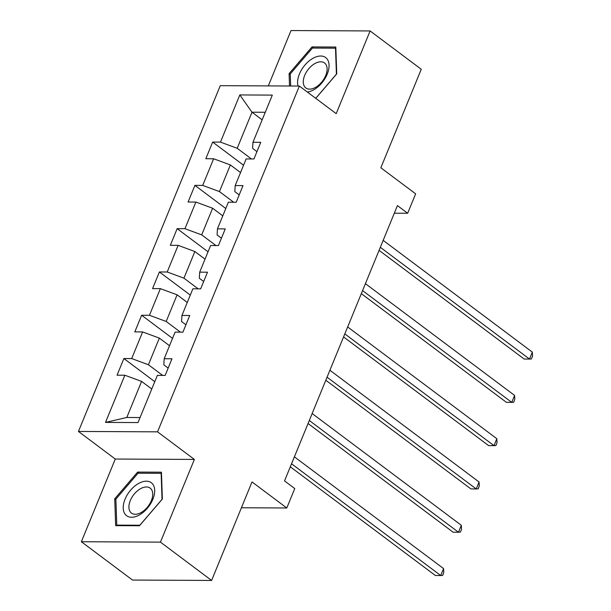 <?xml version="1.0" encoding="UTF-8"?>
<svg xmlns="http://www.w3.org/2000/svg" width="611" height="611" viewBox="0 0 611 611"><rect width="100%" height="100%" fill="white"/><g stroke="black" fill="none" stroke-linecap="round" stroke-linejoin="round"><path stroke-width="0.92" d="M81.362 541.736L132.511 580.053L211.605 580.45L160.456 542.133L194.374 459.434L157.546 431.84L78.452 431.45L115.28 459.037L81.362 541.736L160.456 542.133M157.546 431.84L299.367 86.059L220.273 85.662L78.452 431.45M299.367 86.059L336.195 113.646L370.106 30.947L291.012 30.55L268.313 85.899M370.106 30.947L421.254 69.264L380.852 167.781L415.633 193.84L407.667 213.262L397.433 205.602L284.527 480.895L294.754 488.563L286.788 507.985L252.007 481.934L211.605 580.45M239.818 94.934L220.464 142.111L212.666 142.073L205.831 158.723L213.636 158.768L202.707 185.408L194.909 185.37L188.081 202.02L195.879 202.058L184.957 228.697L177.152 228.659L170.324 245.309L178.129 245.347L167.2 271.994L159.395 271.956L152.567 288.606L160.372 288.644L149.443 315.284L141.637 315.245L134.81 331.895L142.615 331.933L131.686 358.573L123.888 358.535L117.06 375.192L124.858 375.23L105.512 422.407L138.002 422.568L157.355 375.391L165.153 375.429L171.981 358.779L164.183 358.741L175.105 332.101L182.91 332.14L189.738 315.482L181.941 315.444L192.862 288.804L200.668 288.843L207.496 272.193L199.69 272.155L210.619 245.515L218.425 245.553L225.253 228.904L217.447 228.858L228.377 202.218L236.174 202.256L243.01 185.607L235.204 185.568L246.134 158.929L253.932 158.967L260.76 142.317L252.962 142.279L272.307 95.102L239.818 94.934L251.999 112.21L237.198 148.29L251.442 158.952M164.183 358.741L163.817 364.828L168.162 368.089M162.663 375.414L148.42 364.752L159.349 338.112L169.522 345.727M131.686 358.573L148.42 364.752M142.615 331.933L159.349 338.112M181.941 315.444L181.566 321.531L185.92 324.792M180.413 332.124L166.177 321.455L177.106 294.815L187.272 302.437M149.443 315.284L166.177 321.455M160.372 288.644L177.106 294.815M199.69 272.155L199.323 278.242L203.677 281.503M198.17 288.835L183.934 278.165L194.863 251.526L205.029 259.14M167.2 271.994L183.934 278.165M178.129 245.347L194.863 251.526M217.447 228.858L217.081 234.952L221.434 238.214M215.927 245.538L201.691 234.876L212.613 208.229L222.786 215.851M184.957 228.697L201.691 234.876M195.879 202.058L212.613 208.229M235.204 185.568L234.838 191.655L239.191 194.917M233.685 202.249L219.448 191.579L230.37 164.939L240.543 172.554M202.707 185.408L219.448 191.579M213.636 158.768L230.37 164.939M252.962 142.279L252.595 148.366L256.941 151.627M262.165 119.832L251.999 112.21L265.266 112.279M220.464 142.111L237.198 148.29M241.414 507.764L286.788 507.985M394.316 213.201L407.667 213.262M151.765 389.016L141.592 381.401L126.798 417.481L140.064 417.542M105.512 422.407L126.798 417.481M124.858 375.23L141.592 381.401M212.666 142.073L243.552 165.214M194.909 185.37L225.795 208.511M177.152 228.659L208.038 251.801M159.395 271.956L190.288 295.09M141.637 315.245L172.531 338.387M123.888 358.535L154.774 381.676M315.772 98.348L336.737 73.885L335.813 47.039L311.992 46.925L289.102 73.641L289.522 86.006M194.374 459.434L115.28 459.037M139.476 525.758L162.373 499.034L161.441 472.196L137.62 472.082L114.731 498.797L115.655 525.643L139.476 525.758M290.271 74.519L289.102 73.641M313.519 48.07L311.992 46.925M115.899 499.676L114.731 498.797M139.155 473.227L137.62 472.082M379.08 250.35L524.154 359.039L529.5 359.069L380.325 247.31M532.341 352.127L532.548 356.19L531.41 358.97L529.5 359.069L532.341 352.127L383.173 240.375M307.333 92.024A20.606 12.189 -53.2 0 0 325.35 77.941A20.606 12.189 -53.2 0 0 326.686 58.48A20.606 12.189 -53.2 0 0 307.203 62.643A20.606 12.189 -53.2 0 0 298.038 86.052M305.08 87.266A15.603 9.226 -53.2 0 0 305.836 87.953A15.603 9.226 -53.2 0 0 322.05 81.683A15.603 9.226 -53.2 0 0 325.304 63.666A15.603 9.226 -53.2 0 0 324.548 62.979A15.603 9.226 -53.2 0 0 308.334 69.257A15.603 9.226 -53.2 0 0 305.08 87.266M290.668 86.014L290.248 73.954L312.427 48.063L335.508 48.177L336.409 74.183L315.734 98.318M152.857 499.294A20.606 12.189 -53.2 0 0 146.357 481.185A20.606 12.189 -53.2 0 0 125.064 499.156A20.606 12.189 -53.2 0 0 131.564 517.265A20.606 12.189 -53.2 0 0 152.857 499.294M151.345 500.676A15.603 9.226 -53.2 0 0 150.176 488.136A15.603 9.226 -53.2 0 0 130.303 500.569A15.603 9.226 -53.2 0 0 131.472 513.11A15.603 9.226 -53.2 0 0 151.345 500.676M116.777 525.116L115.876 499.111L138.063 473.22L161.144 473.334L162.037 499.34L139.858 525.231L116.777 525.116L117.488 525.651M361.322 293.647L506.397 402.328L511.743 402.359L362.575 290.599M514.592 395.424L514.79 399.487L513.652 402.259L511.743 402.359L514.592 395.424L365.416 283.664M343.565 336.936L488.647 445.625L493.986 445.648L344.818 333.896M496.835 438.713L497.033 442.776L495.895 445.556L493.986 445.648L496.835 438.713L347.659 326.954M325.816 380.233L470.89 488.915L476.229 488.945L327.061 377.186M479.077 482.003L479.284 486.073L478.146 488.846L476.229 488.945L479.077 482.003L329.909 370.251M308.059 423.522L453.133 532.212L458.479 532.234L309.303 420.483M461.32 525.3L461.526 529.363L460.388 532.143L458.479 532.234L461.32 525.3L312.152 413.54M290.301 466.812L435.376 575.501L440.722 575.531L291.546 463.772M443.563 568.589L443.769 572.66L442.631 575.432L440.722 575.531L443.563 568.589L294.395 456.837"/></g></svg>
